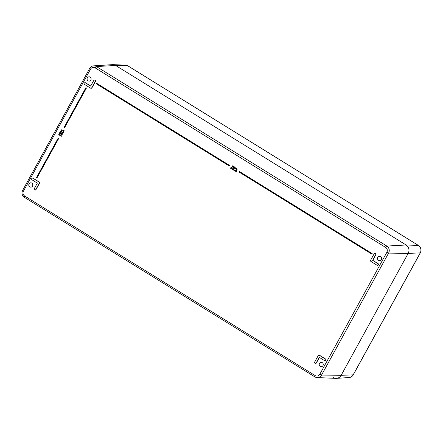<?xml version="1.0" encoding="UTF-8"?>
<svg xmlns="http://www.w3.org/2000/svg" width="443" height="443" viewBox="0 0 443 443"><rect width="100%" height="100%" fill="white"/><g stroke="black" fill="none" stroke-linecap="round" stroke-linejoin="round"><path stroke-width="0.66" d="M32.771 184.482A2.149 2.027 -90.7 0 0 32.782 185.429M32.549 186.06A2.149 2.027 89.3 0 1 28.767 185.002A2.149 2.027 89.3 0 1 32.549 183.9A2.149 2.027 89.3 0 1 32.549 186.06M91.059 78.455A2.149 2.027 -90.7 0 0 91.07 79.397M90.843 80.033A2.149 2.027 89.3 0 1 87.061 78.97A2.149 2.027 89.3 0 1 90.843 77.868A2.149 2.027 89.3 0 1 90.843 80.033M323.207 364.002A2.149 2.027 -90.7 0 0 323.218 364.943M322.991 365.58A2.149 2.027 89.3 0 1 319.209 364.517A2.149 2.027 89.3 0 1 322.986 363.415A2.149 2.027 89.3 0 1 322.991 365.58M381.501 257.97A2.149 2.027 -90.7 0 0 381.512 258.917M381.279 259.548A2.149 2.027 89.3 0 1 377.497 258.49A2.149 2.027 89.3 0 1 381.279 257.383A2.149 2.027 89.3 0 1 381.279 259.548M95.173 67.879A1.534 0.437 -58.3 0 1 96.402 66.544A5.15 4.856 -90.7 0 0 93.656 65.852L112.372 64.645A6.141 5.792 89.3 0 1 115.651 65.47L406.087 244.99A6.141 5.792 89.3 0 1 408.18 253.385L341.149 375.321A6.141 5.792 89.3 0 1 335.921 378.361L317.182 377.586A5.15 4.856 -90.7 0 0 321.563 375.038L319.813 374.269A3.61 3.411 89.3 0 1 315.15 375.57L24.708 196.05A3.61 3.411 89.3 0 1 23.479 191.11L90.51 69.174A3.61 3.411 89.3 0 1 95.173 67.879L385.615 247.393A3.61 3.411 89.3 0 1 386.844 252.333L319.813 374.269M64.18 130.962L63.443 130.707L63.914 131.449L62.939 130.668L64.257 130.823M63.57 130.619L63.421 130.967M63.482 130.967L63.986 131.316M63.31 130.862L62.939 130.668M63.343 130.596L64.318 130.823M63.404 130.596L63.825 130.524L63.404 130.596M63.659 131.46L63.792 131.815L63.139 131.948L63.133 131.134L63.211 131.809L63.803 131.549L63.139 131.948M63.548 132.025L63.199 131.948L63.548 132.025M63.227 131.283L63.271 131.809L63.681 131.754M63.271 131.809L63.62 131.754M63.366 132.446L62.629 132.191L63.094 132.939L62.341 132.474L62.529 132.086L63.438 132.313M62.751 132.103L62.607 132.457M62.668 132.457L63.166 132.8M62.529 132.086L63.499 132.313M62.59 132.08L63.011 132.008L62.59 132.08M62.912 133.265L62.158 132.8L62.989 133.133M63.05 133.133L62.236 132.667M61.721 133.564L61.776 133.908M62.23 133.858L62.313 134.168L61.843 133.991M61.904 133.991L62.374 134.168M61.948 133.736L62.358 133.703L62.009 133.736L62.358 133.703L62.474 134.235L61.92 134.395L61.367 133.587L62.297 133.703L62.413 134.235L61.92 134.395M61.76 134.052L61.455 134.068M61.821 134.052L61.516 134.068L61.821 134.052M61.367 133.587L62.003 133.731M61.427 133.587L61.854 133.426L61.427 133.587M61.284 134.362L61.339 134.7M61.793 134.65L61.876 134.965L61.405 134.788M61.466 134.788L61.937 134.965M60.929 134.384L61.92 134.495L61.511 134.534L61.859 134.5L61.976 135.032L61.483 135.193L60.929 134.384L61.505 134.528M61.571 134.528L61.92 134.495L62.037 135.026L61.483 135.193M61.322 134.849L61.018 134.866M61.383 134.849L61.079 134.866L61.383 134.849M61.212 136.366L60.508 135.486L60.087 135.962L60.458 135.287L61.123 136.516M60.541 135.541L60.209 136.034M60.669 135.381L61.272 136.366M61.926 129.982L61.627 130.225L62.114 130.707L61.389 130.436L61.865 131.156L61.112 130.691L61.688 129.749L62.358 130.253L61.926 129.982M61.749 129.904L61.627 130.225M61.688 130.225L62.186 130.569M61.499 130.358L61.378 130.674M61.439 130.674L61.937 131.023M61.688 129.749L62.435 130.12M61.25 131.211L60.951 131.449L61.439 131.931L60.713 131.66L61.189 132.379L60.442 131.914L61.018 130.973L61.688 131.477L61.25 131.211M61.073 131.128L60.951 131.449M61.012 131.449L61.511 131.792M60.829 131.582L60.702 131.898M60.763 131.898L61.267 132.247M61.018 130.973L61.76 131.344M60.121 133.847L59.949 134.163L59.323 133.564L60.121 133.847M59.572 133.47L59.401 133.786L60.204 134.068M59.212 133.493L59.977 133.476L59.273 133.493L59.977 133.476L60.314 134.135L59.545 134.157L59.212 133.493L59.916 133.476L60.254 134.14L59.545 134.157M60.314 134.135L59.606 134.157L60.314 134.135M59.617 135.242L58.758 134.318L59.207 134.168L59.572 135.037L59.977 134.589L59.617 135.242L59.977 134.589M59.135 134.318L58.814 134.567M58.758 134.318L59.379 134.351M58.819 134.318L59.268 134.168L58.819 134.318M59.528 134.594L59.633 135.037M236.451 171.906L236.689 171.131L235.986 171.618L236.595 170.511L236.861 171.469L236.451 171.906M236.689 171.131L236.113 171.701M236.784 170.588L236.568 170.981M236.501 170.992L236.922 171.469L236.579 171.984M236.562 170.992L236.85 171.02L236.562 170.992M235.443 171.17L235.781 170.549L236.285 170.799L235.648 170.882L235.897 171.507L235.443 171.17M235.781 170.549L236.285 170.799M235.842 170.549L236.158 170.599L235.842 170.549M236.03 170.716L235.648 170.882L235.765 171.314M236.091 170.716L235.709 170.882M235.045 171.042L235.283 170.262L234.585 170.754L235.023 169.957L235.454 170.599L235.045 171.042M235.283 170.262L234.707 170.832M235.1 170.123L235.515 170.599L235.172 171.12M235.161 170.123L235.449 170.156L235.161 170.123M234.269 170.561L234.834 169.841L234.269 170.561M234.895 169.841L234.397 170.638M234.425 166.989L233.86 167.648L234.153 167.836M234.092 167.836L233.799 167.648L234.153 167.005L234.447 167.188L233.948 167.853M233.821 167.975L233.804 167.221L234.43 166.867L234.026 168.024M234.281 166.817L234.508 167.62L233.882 167.975M233.699 166.778L233.367 166.562L233.699 166.778M233.677 166.507L233.378 166.773M233.356 166.906L233.19 167.404L233.483 167.321M233.422 167.321L233.129 167.404L233.295 166.911L233.19 167.404M232.88 167.271L233.677 166.402L233.572 167.393L232.88 167.271M232.913 166.989L233.234 166.823M232.974 166.989L233.295 166.823M233.223 166.496L233.738 166.402L233.893 166.856L233.068 167.509M233.284 166.496L233.738 166.402L233.284 166.496M232.769 166.036L232.88 166.873L232.06 166.801L232.68 166.789L232.359 166.352L232.664 165.804L233.212 166.147L232.719 166.009L232.819 166.873L232.287 167.028M232.653 167.072L232.348 167.022L232.653 167.072M232.287 166.784L232.597 166.928M233.212 166.147L232.664 165.804M239.403 171.535L372.098 253.557L371.81 254.088L239.109 172.067L239.458 171.535L372.098 253.557M372.159 253.557L371.81 254.088M229.385 165.35L229.092 165.876L96.391 83.854L96.685 83.328L229.446 165.344L229.092 165.876M229.446 165.344L96.685 83.328M58.221 138.039L58.72 138.349L36.863 178.108L36.359 177.804L58.221 138.039L58.72 138.349M58.781 138.349L36.863 178.108M86.407 87.985L64.551 127.745L64.047 127.434L85.909 87.675L86.468 87.985L64.551 127.745M86.468 87.985L85.909 87.675M235.837 168.573L235.604 168.251L235.155 168.766L235.41 168.002L234.729 168.506L235.167 167.709L236.058 168.323L235.582 169.032L235.837 168.573M235.837 168.262L235.283 168.849M235.41 168.002L234.856 168.584M235.355 167.786L236.058 168.323M236.119 168.318L235.709 169.11M236.994 169.287L236.761 168.966L236.313 169.486L236.568 168.717L235.886 169.22L236.324 168.423L237.215 169.038L236.739 169.747L236.994 169.287M236.994 168.977L236.44 169.564M236.568 168.717L236.014 169.298M236.401 168.589L237.215 169.038M237.276 169.038L236.867 169.824M230.393 168.163L231.268 167.255L231.407 167.731L230.587 168.119L231.013 168.545L230.393 168.163M231.24 167.908L231.329 167.255L230.975 167.161M231.301 167.908L231.002 168.008M231.063 168.008L230.587 168.119M230.648 168.119L231.08 168.423M231.146 168.628L232.021 167.72L232.16 168.196L231.34 168.584L231.767 169.01L231.146 168.628M231.988 168.373L232.082 167.72L231.728 167.626M232.049 168.373L231.755 168.473M231.816 168.473L231.34 168.584M231.401 168.584L231.833 168.888M233.234 168.833L232.902 168.617L233.234 168.833M233.217 168.561L232.913 168.827M232.896 168.96L232.725 169.459L233.024 169.376M232.963 169.376L232.664 169.459L232.835 168.96L232.725 169.459M232.414 169.326L233.217 168.456L233.107 169.447L232.414 169.326M232.453 169.043L232.774 168.877M232.514 169.043L232.835 168.877M232.758 168.55L233.278 168.456L233.428 168.91L232.603 169.564M232.819 168.545L233.278 168.456L232.819 168.545M233.727 169.58L233.389 169.376L233.954 169.171L233.727 169.58M233.937 169.198L233.45 169.376L233.743 169.553M233.793 169.78L233.461 170.062L233.666 169.697L233.223 169.425L234.054 169.004L233.793 169.78M233.838 169.807L233.594 170.14M234.236 169.082L233.854 169.663M60.558 133.05L60.386 133.365L59.761 132.767L60.558 133.05M60.01 132.673L59.838 132.989L60.641 133.271M59.65 132.695L60.414 132.678L59.711 132.695L60.414 132.678L60.752 133.343L59.982 133.36L59.65 132.695L60.353 132.684L60.691 133.343L59.982 133.36M60.752 133.343L60.043 133.36L60.752 133.343M94.569 80.072A0.919 0.869 89.3 0 1 95.428 81.446L91.934 87.808A0.919 0.869 89.3 0 1 91.092 88.262M85.062 82.719A0.919 0.869 89.3 0 1 85.61 82.835L90.715 85.992M319.032 355.186A0.919 0.869 89.3 0 1 319.58 355.303L325.588 359.018A0.919 0.869 89.3 0 1 325.062 360.729M319.403 357.457L316.396 362.928A0.919 0.869 89.3 0 1 315.554 363.376M32.599 178.147A0.919 0.869 89.3 0 1 33.147 178.263L39.156 181.979A0.919 0.869 89.3 0 1 39.471 183.236L35.972 189.598A0.919 0.869 89.3 0 1 35.13 190.053M374.988 253.396A0.919 0.869 89.3 0 1 375.852 254.775L372.796 260.34L378.051 263.591A0.919 0.869 89.3 0 1 377.525 265.302M374.147 253.85A0.919 0.869 89.3 0 1 375.653 253.85A0.919 0.869 89.3 0 1 375.653 254.775L372.591 260.346L377.846 263.591A0.919 0.869 89.3 0 1 377.419 265.307A0.919 0.869 89.3 0 1 376.976 265.185L370.963 261.47A0.919 0.869 89.3 0 1 370.653 260.207L374.147 253.85M32.068 179.858A0.919 0.869 89.3 0 1 32.494 178.141A0.919 0.869 89.3 0 1 32.943 178.263L38.956 181.979A0.919 0.869 89.3 0 1 39.266 183.241L35.772 189.598A0.919 0.869 89.3 0 1 34.266 189.598A0.919 0.869 89.3 0 1 34.266 188.674L37.328 183.109L32.068 179.858M318.19 355.635A0.919 0.869 89.3 0 1 319.375 355.308L325.389 359.018A0.919 0.869 89.3 0 1 324.957 360.735A0.919 0.869 89.3 0 1 324.514 360.613L319.253 357.363L316.191 362.928A0.919 0.869 89.3 0 1 314.691 362.928A0.919 0.869 89.3 0 1 314.691 361.997L318.19 355.635M90.665 86.086L93.722 80.521A0.919 0.869 89.3 0 1 95.228 80.521A0.919 0.869 89.3 0 1 95.228 81.451L91.729 87.814A0.919 0.869 89.3 0 1 90.544 88.14L84.53 84.43A0.919 0.869 89.3 0 1 84.956 82.714A0.919 0.869 89.3 0 1 85.405 82.835L90.665 86.086M333.225 377.53A6.141 5.792 -90.7 0 0 336.497 378.355A6.141 5.792 -90.7 0 0 341.149 375.321L408.18 253.385A6.141 5.792 -90.7 0 0 406.087 244.99L115.651 65.47A6.141 5.792 -90.7 0 0 112.954 64.639L125.519 65.16A5.477 5.166 89.3 0 1 127.922 65.902L418.364 245.416A5.477 5.166 89.3 0 1 420.23 252.903L353.193 374.839A1.844 0.31 28.8 0 0 353.292 374.8L420.329 252.864A1.844 0.31 -151.2 0 1 420.23 252.903L408.18 253.385L388.594 253.103L386.844 252.333M24.708 196.05A1.534 0.437 121.7 0 0 24.409 197.351L314.851 376.866L317.182 377.586A5.15 4.856 -90.7 0 1 314.918 376.888A1.534 0.437 -58.3 0 1 314.851 376.866A1.534 0.437 -58.3 0 1 315.15 375.57M23.479 191.11L22.643 190.363C21.408 193.181 22 195.513 24.409 197.351A1.534 0.437 121.7 0 0 24.481 197.373M353.292 374.8C352.335 376.45 350.917 377.364 349.051 377.547A5.477 5.166 89.3 0 0 353.193 374.839L341.149 375.321L321.563 375.038L388.594 253.103A5.15 4.856 -90.7 0 0 386.839 246.064A1.534 0.437 121.7 0 0 385.615 247.393M90.51 69.174L89.674 68.427L22.643 190.363M418.508 245.511A1.844 0.521 121.7 0 0 418.447 245.444A1.844 0.521 121.7 0 0 418.364 245.416L406.087 244.99L386.839 246.064L96.402 66.544L115.651 65.47L127.922 65.902A1.844 0.521 121.7 0 1 128.005 65.924A1.844 0.521 121.7 0 1 128.066 65.99M93.656 65.852C91.906 66.018 90.577 66.882 89.674 68.427M125.519 65.16L128.005 65.924L418.447 245.444C421.011 247.399 421.636 249.869 420.329 252.864M349.051 377.547L336.497 378.355"/></g></svg>
